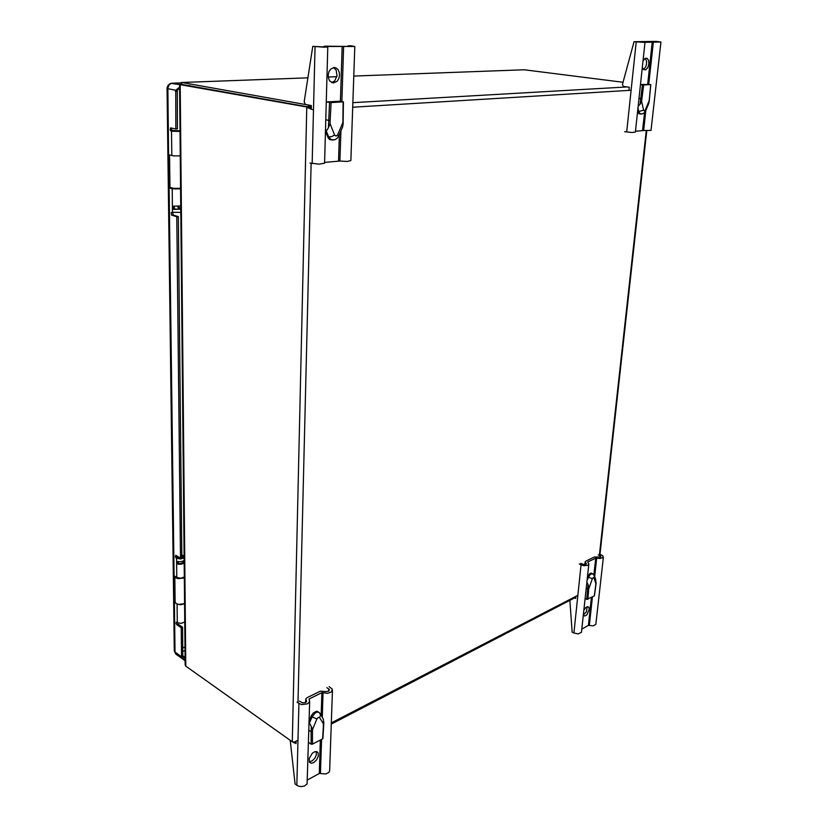 <?xml version="1.0" encoding="UTF-8"?>
<svg xmlns="http://www.w3.org/2000/svg" width="828" height="828" viewBox="0 0 828 828"><rect width="100%" height="100%" fill="white"/><g stroke="black" fill="none" stroke-linecap="round" stroke-linejoin="round"><path stroke-width="1.24" d="M171.82 130.451L180.038 130.783M180.049 131.455L171.51 131.29L171.789 155.457M180.597 188.898L172.183 188.825L172.462 212.289L180.825 212.33M180.794 209.153L173.725 209.38L172.824 207L173.487 206.193L180.763 205.986M178.693 206.338L179.127 207.652L180.783 208.221M181.787 555.05L184.137 555.878M184.158 557.855L180.463 559.045L176.571 558.31L176.799 577.468L180.67 578.213L184.344 576.992M184.209 563.081L181.487 564.178L178.475 564.178L177.264 563.64L176.995 561.922L181.818 561.487L184.189 560.473M183.733 560.794L184.189 561.094M182.491 561.322L183.143 562.16L182.522 562.968L177.803 564.034M177.006 562.968L178.206 562.419L178.713 563.382M181.798 555.867L182.947 556.509L182.884 557.399L179.748 558.31L177.337 557.482L176.571 555.712M179.417 188.473L175.712 188.939L171.789 188.091M177.885 206.389L178.227 208.004L179.624 208.687L178.455 209.132L174.729 209.101L174.159 206.783L172.824 207M172.566 131.083L174.604 130.555L178.848 131.062L172.327 131L171.541 129.53L171.81 128.05M175.308 602.774L174.128 601.273L173.808 576.267L174.232 575.843L176.799 577.468M172.183 188.825L169.285 187.997L168.86 187.004L167.877 88.741L167.101 87.892L168.063 85.263L170.247 83.566L180.825 82.935M177.109 604.067L177.327 622.615L176.302 622.252L176.085 623.37L176.737 624.695L181.218 627.759L181.518 655.869L181.953 657.163L183.257 656.614L185.13 658.705M179.593 84.601L171.21 83.421L169.109 84.932L167.97 87.551L167.877 88.741L175.753 90.211L175.867 128.961L170.599 127.895L170.133 130.12L171.51 131.29M169.543 154.898L168.705 154.826M170.889 187.863L171.541 188.07M172.462 212.289L171.148 212.692L171.603 215.052L176.809 216.77L180.473 558.113L175.702 555.298L175.319 556.799L176.571 558.31M179.635 88.524L177.285 90.148L175.753 90.211L179.614 87.157M174.304 650.88L175.805 654.141L185.151 660.765L181.953 657.163M177.368 622.646L178.041 624.157L182.533 627.231L182.822 655.248L181.518 655.797M177.327 622.615L181.166 623.38L184.779 622.076M183.919 603.933L180.763 604.73L177.585 604.223M183.257 656.614L182.822 655.248M177.285 90.148L177.389 128.857L175.867 128.961M177.502 557.586L177.782 556.457M172.69 212.351L173.166 214.949L178.289 216.584L181.818 557.637L180.473 558.113M181.353 84.321L308.326 106.957L310.738 108.737M310.686 108.716L308.119 107.236L181.291 84.332M308.326 106.957L308.368 105.208L311.328 107.599M312.373 109.627L306.805 107.319L292.284 741.826L294.489 742.116L297.035 740.605M296.082 742.136L294.375 742.892L292.895 742.116M623.018 82.262L524.134 69.738M180.835 84.332L181.28 82.51L181.725 84.073M308.119 107.236L179.593 84.549M185.193 664.78L185.762 666.085L180.235 84.373L181.529 84.332M184.354 577.903L178.351 578.689L175.588 577.696L174.791 576.205M175.112 601.946L175.898 603.426L178.641 604.45L184.603 603.633M180.276 155.861L173.528 155.912L169.554 154.95L169.957 187.304L173.901 188.38L180.597 188.266M309.061 721.426L311.359 715.692L313.398 712.96L316.544 711.304L318.873 712.359M313.553 762.671L311.38 763.261L309.6 762.391L309.123 758.51L312.322 753.159L314.712 751.689L316.72 751.596L318.128 752.9L318.283 756.192L316.513 759.98L313.553 762.671M309.268 761.843L312.28 760.849L314.743 758.313L316.265 755.043L316.151 751.482M290.162 740.315L295.079 783.971L298.494 786.145L301.527 786.6L304.528 786.01L307.074 783.909L309.62 701.502M297.035 702.289L301.527 704.576L307.602 703.852L309.579 701.699L309.134 698.967L321.978 692.663L327.577 693.315L331.479 691.908L332.349 689.217L329.151 686.567M332.494 690.283L329.679 770.909L328.716 772.534L325.797 773.932L319.36 773.445L307.426 779.997M326.884 687.675L329.316 689.434L328.975 690.914L326.584 691.628L320.457 691.163L307.178 697.611L305.842 698.884L306.515 701.471L305.542 702.527L302.562 702.889L299.405 701.13M323.458 725.411L322.589 738.855L312.384 744.217L311.131 744.124L311.131 731.776L312.466 731.817L312.539 729.509L316.969 718.932L312.042 716.955L315.261 712.898L317.362 712.07L318.966 712.422L317.331 711.324M320.229 713.715L318.966 712.422L320.602 714.719L319.567 717.607L323.438 723.889L323.686 723.02L323.303 719.087L320.332 713.891M322.682 738.058L322.589 738.855M308.813 730.172L311.131 731.776L311.287 726.529L312.539 729.509M311.287 726.529L309.496 723.02L312.042 716.955L311.183 716.365L310.593 717.783M587.466 577.012L589.857 573.576L591.182 573.048L592.248 573.566M583.885 610.277L585.582 607.711L587.414 606.593L588.956 607.39L589.267 609.346L586.835 614.852L584.734 616.032L583.367 615.09M583.378 614.987L586.39 611.809L587.124 606.665M579.258 564.106L583.947 565.69L587.942 565.203L588.874 563.982L587.694 562.036L595.912 558.02L600.031 558.527L603.001 557.668L602.898 555.816L599.669 554.108M603.395 557.068L595.87 624.364L593.19 625.865L588.48 625.399L581.867 629.032M598.22 554.822L600.652 555.992L600.776 556.975L594.225 557.047L585.769 561.146L585.106 562.057L586.379 563.568L585.955 564.334L583.605 564.51L580.749 563.371M581.07 564.934L573.887 633.027L578.203 633.896L581.494 632.323L588.843 564.241M595.715 585.075L594.287 595.974L586.773 599.327L587.673 589.008L588.729 589.039L592.362 578.741L588.501 577.126L590.302 574.415L592.527 573.69L591.13 573.048M592.527 573.69L594.483 575.915L594.018 577.903L595.881 583.533L595.715 579.662M586.245 588.335L587.673 589.008L588.139 584.64L588.936 587.114M588.139 584.64L586.907 582.177M640.51 113.985L638.73 113.56L637.643 111.18M643.056 60.899L644.971 58.467L647.134 58.281L648.635 60.485L648.841 64.149L647.682 67.761L645.623 69.842L643.594 69.562L642.352 67.389M643.501 69.48L645.602 67.058L646.492 64.149L646.523 61.137L645.219 58.312M634.062 41.721L643.584 42.352L660.92 41.99L656.335 41.4L634.062 41.721L622.439 84.477L623.391 86.412L629.29 87.23L628.959 90.397M645.064 42.259L635.397 132.035L631.743 132.439L624.633 131.652M645.85 110.383L643.635 130.555L651.036 130.462L660.92 42.031M639.009 98.439L641.907 98.749L643.666 84.984L650.86 84.559L640.52 84.456M643.532 110.134L644.319 110.993L645.312 109.989L645.685 110.776L644.277 112.846L642.352 113.922L640.003 113.726L638.792 111.552L643.532 110.134L641.628 101.254L640.075 104.369L642.445 84.922L643.666 84.984M649.462 98.118L649.173 100.716L645.312 109.989M648.603 103.728L649.173 100.716M643.635 130.555L635.48 131.228M638.15 106.45L640.075 104.369M332.235 139.984L330.103 139.704L328.405 138.369L325.487 131.259M334.108 67.523L336.002 67.917L338 69.604L339.242 72.336L339.511 75.586L338.745 78.784L337.099 81.351L333.291 83.059L329.689 80.937L328.457 78.205L328.199 74.944L328.975 71.736L330.641 69.179L334.108 67.523M331.655 82.634L334.74 80.927L337.037 75.783L336.137 70.142L333.591 67.565M312.808 46.327L324.462 47.165L327.526 47.02L326.988 46.513L354.777 46.461L350.668 45.778L348.008 45.819L350.254 46.44L324.804 46.192L322.982 46.844L312.808 46.327L304.166 101.761L305.284 104.431L311.38 105.58L311.297 109.017M327.826 46.917L324.597 163.188L318.987 164.151L310.003 163.012M340.898 131.01L339.946 161.056L347.294 161.439L350.834 160.57L354.777 46.523M325.797 119.801L330.165 120.433L331.138 102.589L343.434 101.854L339.884 101.182L326.294 101.937L331.138 102.589M334.605 135.067L336.075 136.134L337.617 134.819L338.745 136.009L336.903 138.597L334.491 139.87L331.086 139.642L328.695 136.889L331.645 136.599L334.605 135.067L330.072 123.672L328.374 127.709L329.544 102.506M342.999 119.325L342.813 122.761L337.617 134.819M338.745 136.02L342.802 126.498L342.813 122.761M339.946 161.056L324.617 162.412M325.507 130.275L327.132 129.996L328.374 127.709M171.831 83.235L180.846 82.893M167.08 88.461L174.315 651.067L174.998 652.081L174.366 602.049M176.012 654.306L174.998 652.081L181.787 656.873L183.091 656.314M319.567 717.607L318.294 717.41L316.969 718.932M594.018 577.903L593.262 577.602L592.362 578.741M638.978 113.767L641.11 114.036M329.637 139.466L333.001 139.994M179.904 84.342L181.415 84.311M178.206 562.419L178.196 561.519M181.218 627.759L182.533 627.231M172.566 130.803L172.038 130.772M177.492 556.778L176.799 556.716M176.809 216.77L178.289 216.584M177.471 89.931L175.94 89.993M172.845 208.273L174.17 208.056M173.725 209.38L174.729 209.101M179.655 207.931L178.506 208.18M177.979 561.467L176.995 561.922M178.703 206.855L177.896 207.145M309.082 105.166L181.705 82.5L307.892 77.791L181.487 82.479M292.284 741.826L185.762 666.085M296.103 741.391L296.051 743.616L294.954 742.84M308.482 742.261L311.131 744.124M309.03 722.699L309.496 723.02M575.874 596.326L575.657 598.437L574.611 597.94M569.83 600.424L572.117 632.137L573.887 633.027M585.148 598.551L586.773 599.327M587.083 580.604L588.501 577.126L587.435 577.282M642.445 84.922L640.499 84.673M637.995 107.878L638.792 111.552L637.674 110.838M348.008 45.819L347.905 46.399M326.077 130.389L328.695 136.889L327.66 136.682L327.05 135.171M174.035 575.822L169.129 187.842M174.615 576.091L173.808 576.319M175.101 600.921L174.128 601.221M174.615 602.318L175.112 602.163M169.564 155.529L168.457 155.602M169.947 186.849L168.86 186.931M169.409 188.049L171.013 187.925M182.75 647.951L185.017 646.999M176.892 624.819L178.206 624.302M175.474 91.38L176.995 91.308M170.972 131.166L172.483 131.062M176.095 558.02L177.43 557.544M171.986 215.301L173.466 215.114M185.058 650.425L182.781 651.377M185.12 657.546L182.967 656.035M646.295 130.793L599.389 555.34M352.676 107.174L631.133 90.262M297.956 702.91L311.069 163.261M577.872 595.301L331.366 722.844M627.065 86.94L352.831 102.662M189.881 85.553L188.577 85.605M328.24 77.035L336.882 76.714L328.24 77.014M524.445 69.707L353.753 76.083L524.683 69.718M273.84 100.726L272.515 100.799M323.044 692.694L322.268 717.038M321.554 739.394L320.477 773.445M328.664 691.121L328.747 688.875M306.163 702.082L306.205 700.457M298.887 703.541L296.879 785.317M323.438 723.889L323.365 726.187M312.466 744.175L312.466 731.817M319.287 773.476L320.343 740.035M321.119 715.175L321.833 692.725M309.154 699.888L309.175 698.946M596.698 558.072L594.67 576.516M592.424 596.947L589.298 625.43M599.845 557.347L600.031 555.619M585.696 564.437L585.851 562.988M595.881 583.533L595.674 585.448M587.828 599.368L588.729 589.039M588.377 625.45L591.44 597.464M593.924 574.829L595.756 558.072M636.235 41.938L626.734 131.983M653.375 41.804L648.717 84.249M641.628 101.254L641.907 98.749M650.705 84.591L649.452 98.221M652.309 41.752L647.662 84.114M644.546 112.587L642.58 130.513M315.054 46.616L312.177 163.509M343.589 46.358L341.84 101.523M330.072 123.672L330.165 120.433M343.071 101.916L342.916 119.542M342.15 46.285L340.422 101.275M339.376 134.56L338.538 161.015M295.534 742.581L296.082 742.302M331.324 724.034L575.77 597.34M599.969 554.242L646.803 130.814M286.167 102.951L284.842 103.024M179.593 84.477L185.193 665.019M175.112 602.194L174.791 576.495M305.677 702.454L305.76 699.494M323.81 722.088L323.686 725.752M323.686 725.835L322.91 738.41M584.827 564.592L585.106 561.984M596.119 582.56L595.818 585.261M595.818 585.303L594.432 595.777M595.715 579.683L594.514 576.029M649.204 101.751L650.86 84.559M645.695 110.755L648.697 103.531M343.113 124.666L343.434 101.854"/></g></svg>
